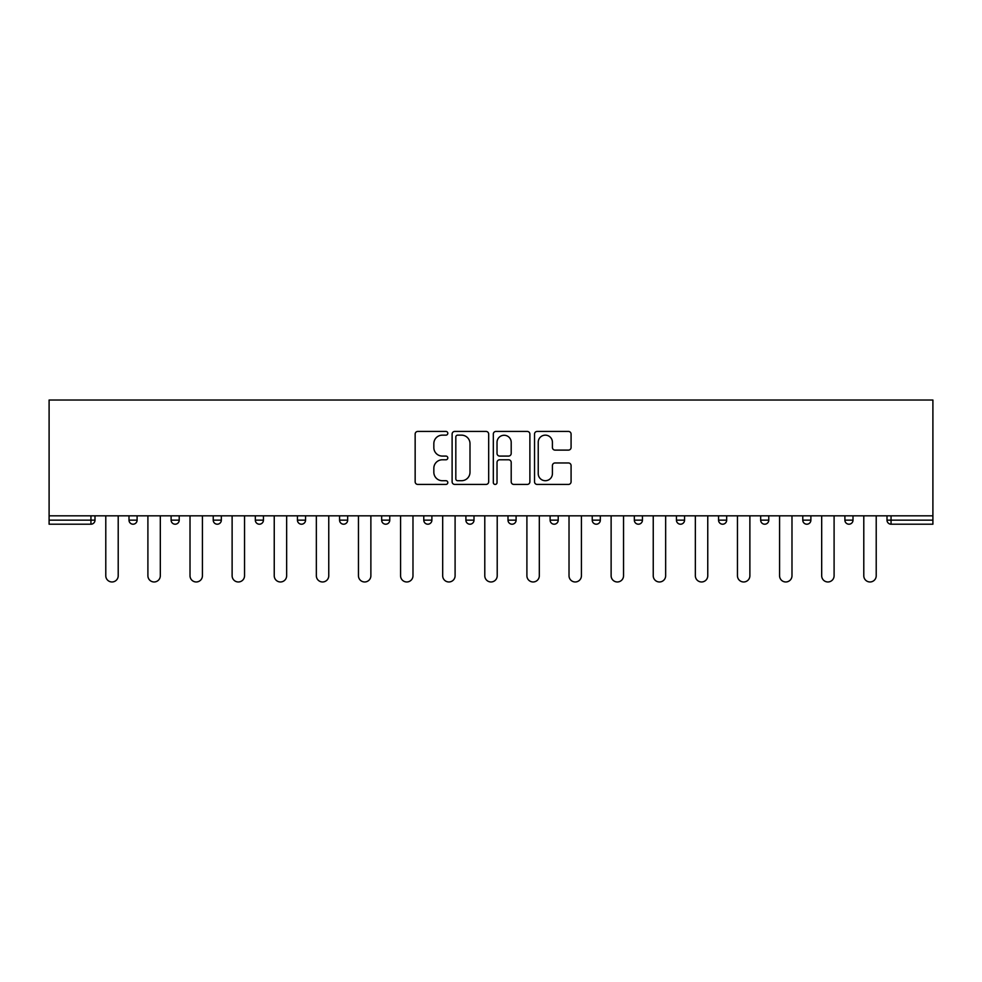 <?xml version="1.0" encoding="UTF-8"?>
<svg xmlns="http://www.w3.org/2000/svg" width="982" height="982" viewBox="0 0 982 982"><rect width="100%" height="100%" fill="white"/><g stroke="black" fill="none" stroke-linecap="round" stroke-linejoin="round"><path stroke-width="1.47" d="M447.804 433.295A1.854 1.854 0 0 0 445.951 431.429L417.804 431.429A2.651 2.651 0 0 0 415.153 434.081L415.153 481.781A2.651 2.651 0 0 0 417.804 484.433L445.951 484.433A1.854 1.854 0 0 0 447.804 482.579A1.854 1.854 0 0 0 445.951 480.714L442.317 480.714A8.482 8.482 0 0 1 433.835 472.244L433.835 468.267A8.482 8.482 0 0 1 442.317 459.785L445.951 459.785A1.854 1.854 0 0 0 447.804 457.931A1.854 1.854 0 0 0 445.951 456.078L442.317 456.078A8.482 8.482 0 0 1 433.835 447.596L433.835 443.618A8.482 8.482 0 0 1 442.317 435.149L445.951 435.149A1.854 1.854 0 0 0 447.804 433.295M568.443 450.112A2.651 2.651 0 0 0 571.082 447.461L571.082 434.081A2.651 2.651 0 0 0 568.443 431.429L537.166 431.429A2.651 2.651 0 0 0 534.527 434.081L534.527 481.781A2.651 2.651 0 0 0 537.166 484.433L568.443 484.433A2.651 2.651 0 0 0 571.082 481.781L571.082 465.615A2.651 2.651 0 0 0 568.443 462.964L555.051 462.964A2.651 2.651 0 0 0 552.412 465.615L552.412 473.631A7.083 7.083 0 0 1 545.317 480.714A7.083 7.083 0 0 1 538.234 473.631L538.234 442.231A7.083 7.083 0 0 1 545.317 435.149A7.083 7.083 0 0 1 552.412 442.231L552.412 447.461A2.651 2.651 0 0 0 555.051 450.112L568.443 450.112M932.9 515.832L49.1 515.832L49.1 400.03L932.9 400.03L932.9 524.204L891.055 524.204A4.051 4.051 0 0 1 887.004 520.153L887.004 515.832M488.68 434.081A2.651 2.651 0 0 0 486.029 431.429L454.764 431.429A2.651 2.651 0 0 0 452.113 434.081L452.113 481.781A2.651 2.651 0 0 0 454.764 484.433L486.029 484.433A2.651 2.651 0 0 0 488.68 481.781L488.68 434.081M495.971 431.429L527.236 431.429A2.651 2.651 0 0 1 529.887 434.081L529.887 481.781A2.651 2.651 0 0 1 527.236 484.433L513.856 484.433A2.651 2.651 0 0 1 511.205 481.781L511.205 462.436A2.651 2.651 0 0 0 508.553 459.785L499.678 459.785A2.651 2.651 0 0 0 497.027 462.436L497.027 482.579A1.854 1.854 0 0 1 495.173 484.433A1.854 1.854 0 0 1 493.32 482.579L493.32 434.081A2.651 2.651 0 0 1 495.971 431.429M90.945 524.204A4.051 4.051 0 0 0 94.996 520.153L90.945 520.153L90.945 524.204A4.051 4.051 0 0 0 94.996 520.153L94.996 515.832L94.996 520.153A4.051 4.051 0 0 1 90.945 524.204L49.1 524.204L49.1 520.153L90.945 520.153L90.945 515.832M49.1 515.832L49.1 520.153M128.998 515.832L128.998 520.153L128.998 515.832M133.049 524.204A4.051 4.051 0 0 1 128.998 520.153A4.051 4.051 0 0 0 133.049 524.204A4.051 4.051 0 0 0 137.099 520.153L137.099 515.832L137.099 520.153A4.051 4.051 0 0 1 133.049 524.204A4.051 4.051 0 0 1 128.998 520.153L137.099 520.153A4.051 4.051 0 0 1 133.049 524.204M171.114 515.832L171.114 520.153L171.114 515.832M179.215 515.832L179.215 520.153L179.215 515.832M213.229 515.832L213.229 520.153L213.229 515.832M221.331 515.832L221.331 520.153L221.331 515.832M255.332 515.832L255.332 520.153L255.332 515.832M263.434 515.832L263.434 520.153A4.051 4.051 0 0 1 259.383 524.204A4.051 4.051 0 0 1 255.332 520.153A4.051 4.051 0 0 0 259.383 524.204A4.051 4.051 0 0 0 263.434 520.153A4.051 4.051 0 0 1 259.383 524.204A4.051 4.051 0 0 1 255.332 520.153L263.434 520.153M297.448 515.832L297.448 520.153L297.448 515.832M305.549 515.832L305.549 520.153L305.549 515.832M347.665 515.832L347.665 520.153L339.563 520.153A4.051 4.051 0 0 0 343.614 524.204A4.051 4.051 0 0 1 339.563 520.153L339.563 515.832M381.667 515.832L381.667 520.153L381.667 515.832M389.768 515.832L389.768 520.153A4.051 4.051 0 0 1 385.717 524.204A4.051 4.051 0 0 1 381.667 520.153L389.768 520.153A4.051 4.051 0 0 1 385.717 524.204M431.884 515.832L431.884 520.153L423.782 520.153A4.051 4.051 0 0 0 427.833 524.204A4.051 4.051 0 0 1 423.782 520.153L423.782 515.832M465.898 515.832L465.898 520.153L465.898 515.832M473.999 515.832L473.999 520.153A4.051 4.051 0 0 1 469.948 524.204A4.051 4.051 0 0 1 465.898 520.153A4.051 4.051 0 0 0 469.948 524.204A4.051 4.051 0 0 1 465.898 520.153L473.999 520.153A4.051 4.051 0 0 1 469.948 524.204M508.001 515.832L508.001 520.153L508.001 515.832M516.102 515.832L516.102 520.153L516.102 515.832M550.116 515.832L550.116 520.153L550.116 515.832M558.218 515.832L558.218 520.153L558.218 515.832M592.232 515.832L592.232 520.153L592.232 515.832M600.333 515.832L600.333 520.153L600.333 515.832M634.335 515.832L634.335 520.153L634.335 515.832M642.437 515.832L642.437 520.153L642.437 515.832M684.552 515.832L684.552 520.153A4.051 4.051 0 0 1 680.501 524.204A4.051 4.051 0 0 1 676.451 520.153L676.451 515.832M726.668 515.832L726.668 520.153A4.051 4.051 0 0 1 722.617 524.204A4.051 4.051 0 0 1 718.566 520.153L718.566 515.832M768.771 515.832L768.771 520.153A4.051 4.051 0 0 1 764.72 524.204A4.051 4.051 0 0 1 760.669 520.153L760.669 515.832M810.887 515.832L810.887 520.153A4.051 4.051 0 0 1 806.836 524.204A4.051 4.051 0 0 1 802.785 520.153L802.785 515.832M848.951 524.204A4.051 4.051 0 0 0 853.002 520.153L853.002 515.832L853.002 520.153A4.051 4.051 0 0 1 848.951 524.204A4.051 4.051 0 0 1 844.901 520.153L844.901 515.832M175.164 524.204A4.051 4.051 0 0 1 171.114 520.153A4.051 4.051 0 0 0 175.164 524.204A4.051 4.051 0 0 0 179.215 520.153A4.051 4.051 0 0 1 175.164 524.204A4.051 4.051 0 0 1 171.114 520.153L179.215 520.153A4.051 4.051 0 0 1 175.164 524.204M217.28 524.204A4.051 4.051 0 0 1 213.229 520.153A4.051 4.051 0 0 0 217.28 524.204A4.051 4.051 0 0 0 221.331 520.153A4.051 4.051 0 0 1 217.28 524.204A4.051 4.051 0 0 1 213.229 520.153L221.331 520.153A4.051 4.051 0 0 1 217.28 524.204M301.499 524.204A4.051 4.051 0 0 1 297.448 520.153A4.051 4.051 0 0 0 301.499 524.204A4.051 4.051 0 0 0 305.549 520.153A4.051 4.051 0 0 1 301.499 524.204A4.051 4.051 0 0 1 297.448 520.153L305.549 520.153A4.051 4.051 0 0 1 301.499 524.204M343.614 524.204A4.051 4.051 0 0 0 347.665 520.153A4.051 4.051 0 0 1 343.614 524.204A4.051 4.051 0 0 1 339.563 520.153M427.833 524.204A4.051 4.051 0 0 0 431.884 520.153A4.051 4.051 0 0 1 427.833 524.204A4.051 4.051 0 0 1 423.782 520.153M512.052 524.204A4.051 4.051 0 0 1 508.001 520.153A4.051 4.051 0 0 0 512.052 524.204A4.051 4.051 0 0 0 516.102 520.153A4.051 4.051 0 0 1 512.052 524.204A4.051 4.051 0 0 1 508.001 520.153L516.102 520.153A4.051 4.051 0 0 1 512.052 524.204M554.167 524.204A4.051 4.051 0 0 1 550.116 520.153L558.218 520.153A4.051 4.051 0 0 1 554.167 524.204A4.051 4.051 0 0 0 558.218 520.153M596.283 524.204A4.051 4.051 0 0 1 592.232 520.153L600.333 520.153A4.051 4.051 0 0 1 596.283 524.204A4.051 4.051 0 0 0 600.333 520.153A4.051 4.051 0 0 1 596.283 524.204M638.386 524.204A4.051 4.051 0 0 1 634.335 520.153A4.051 4.051 0 0 0 638.386 524.204A4.051 4.051 0 0 0 642.437 520.153A4.051 4.051 0 0 1 638.386 524.204A4.051 4.051 0 0 1 634.335 520.153L642.437 520.153M457.686 435.149A1.854 1.854 0 0 0 455.82 437.002L455.82 478.86A1.854 1.854 0 0 0 457.686 480.714L461.528 480.714A8.482 8.482 0 0 0 469.997 472.244L469.997 443.618A8.482 8.482 0 0 0 461.528 435.149L457.686 435.149M511.205 442.366A7.083 7.083 0 0 0 504.122 435.272A7.083 7.083 0 0 0 497.027 442.366L497.027 453.426A2.651 2.651 0 0 0 499.678 456.078L508.553 456.078A2.651 2.651 0 0 0 511.205 453.426L511.205 442.366M105.786 515.832L105.786 575.759A6.211 6.211 0 0 0 111.997 581.97A6.211 6.211 0 0 0 118.208 575.759L118.208 515.832M147.901 515.832L147.901 575.759A6.211 6.211 0 0 0 154.113 581.97A6.211 6.211 0 0 0 160.311 575.759L160.311 515.832M190.017 515.832L190.017 575.759A6.211 6.211 0 0 0 196.216 581.97A6.211 6.211 0 0 0 202.427 575.759L202.427 515.832M232.12 515.832L232.12 575.759A6.211 6.211 0 0 0 238.331 581.97A6.211 6.211 0 0 0 244.543 575.759L244.543 515.832M274.236 515.832L274.236 575.759A6.211 6.211 0 0 0 280.447 581.97A6.211 6.211 0 0 0 286.646 575.759L286.646 515.832M316.351 515.832L316.351 575.759A6.211 6.211 0 0 0 322.55 581.97A6.211 6.211 0 0 0 328.761 575.759L328.761 515.832M358.455 515.832L358.455 575.759A6.211 6.211 0 0 0 364.666 581.97A6.211 6.211 0 0 0 370.877 575.759L370.877 515.832M400.57 515.832L400.57 575.759A6.211 6.211 0 0 0 406.781 581.97A6.211 6.211 0 0 0 412.98 575.759L412.98 515.832M442.686 515.832L442.686 575.759A6.211 6.211 0 0 0 448.884 581.97A6.211 6.211 0 0 0 455.096 575.759L455.096 515.832M484.789 515.832L484.789 575.759A6.211 6.211 0 0 0 491 581.97A6.211 6.211 0 0 0 497.211 575.759L497.211 515.832M526.904 515.832L526.904 575.759A6.211 6.211 0 0 0 533.116 581.97A6.211 6.211 0 0 0 539.314 575.759L539.314 515.832M569.02 515.832L569.02 575.759A6.211 6.211 0 0 0 575.219 581.97A6.211 6.211 0 0 0 581.43 575.759L581.43 515.832M611.123 515.832L611.123 575.759A6.211 6.211 0 0 0 617.334 581.97A6.211 6.211 0 0 0 623.545 575.759L623.545 515.832M653.239 515.832L653.239 575.759A6.211 6.211 0 0 0 659.45 581.97A6.211 6.211 0 0 0 665.649 575.759L665.649 515.832M695.354 515.832L695.354 575.759A6.211 6.211 0 0 0 701.553 581.97A6.211 6.211 0 0 0 707.764 575.759L707.764 515.832M737.457 515.832L737.457 575.759A6.211 6.211 0 0 0 743.669 581.97A6.211 6.211 0 0 0 749.88 575.759L749.88 515.832M779.573 515.832L779.573 575.759A6.211 6.211 0 0 0 785.784 581.97A6.211 6.211 0 0 0 791.983 575.759L791.983 515.832M821.688 515.832L821.688 575.759A6.211 6.211 0 0 0 827.887 581.97A6.211 6.211 0 0 0 834.099 575.759L834.099 515.832M863.792 515.832L863.792 575.759A6.211 6.211 0 0 0 870.003 581.97A6.211 6.211 0 0 0 876.214 575.759L876.214 515.832M891.055 515.832L891.055 520.153L932.9 520.153M887.004 520.153L891.055 520.153L891.055 524.204M680.501 524.204A4.051 4.051 0 0 0 684.552 520.153L676.451 520.153M722.617 524.204A4.051 4.051 0 0 0 726.668 520.153L718.566 520.153M764.72 524.204A4.051 4.051 0 0 0 768.771 520.153L760.669 520.153M806.836 524.204A4.051 4.051 0 0 0 810.887 520.153L802.785 520.153M853.002 520.153L844.901 520.153"/></g></svg>
